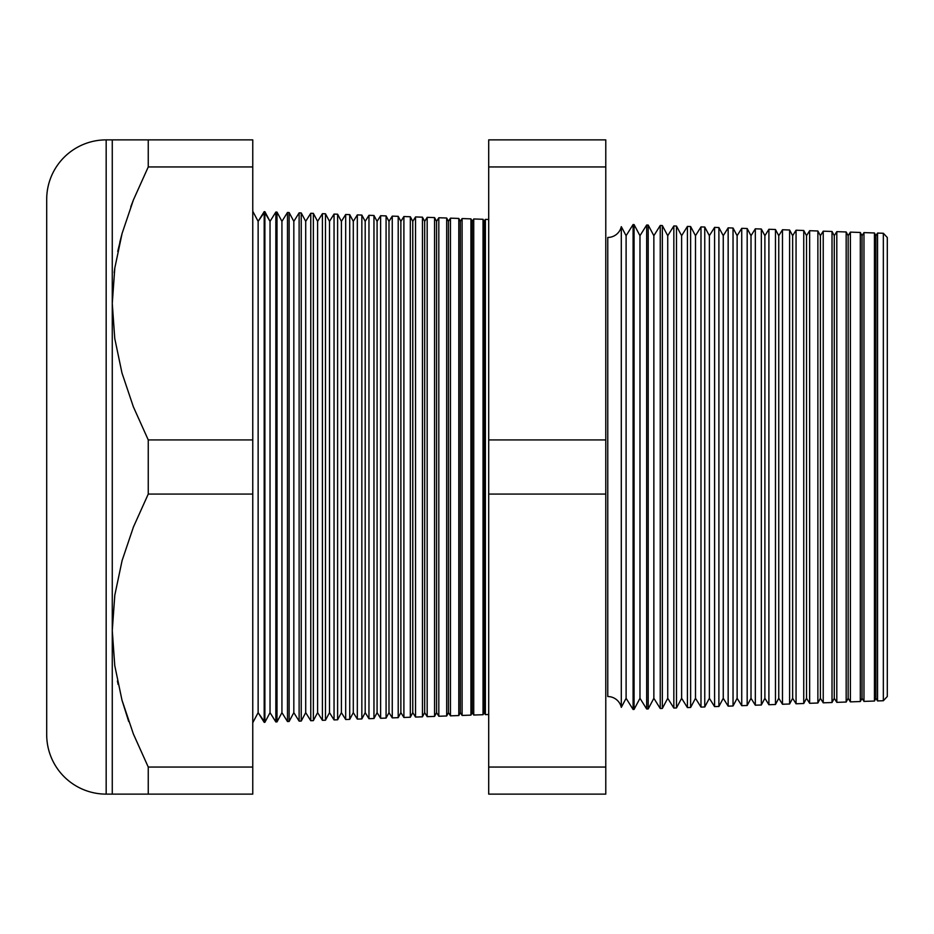 <?xml version="1.0" encoding="UTF-8"?>
<svg xmlns="http://www.w3.org/2000/svg" width="934" height="934" viewBox="0 0 934 934"><rect width="100%" height="100%" fill="white"/><g stroke="black" fill="none" stroke-linecap="round" stroke-linejoin="round"><path stroke-width="1.4" d="M114.181 272.705L114.789 268.175L114.181 272.705M747.177 279.161L747.177 228.515L741.736 228.328L737.124 235.707L733.038 228.024L728.158 227.849L723.255 235.707L718.9 227.534L714.58 227.382L709.373 235.707L704.761 227.032L700.99 226.904L695.491 235.707L690.623 226.542L687.412 226.425L681.622 235.707L676.485 226.051L673.834 225.958L667.74 235.707L662.334 225.549L660.245 225.479L653.858 235.707L648.196 225.059L646.667 225.012L639.977 235.707L634.058 224.569L633.089 224.534L626.107 235.707L621.297 226.658L621.297 707.342A13.882 13.882 0 0 0 607.765 696.542L607.765 237.458A13.882 13.882 0 0 0 621.297 226.658A13.882 13.882 0 0 1 607.765 237.458L607.765 696.542A13.882 13.882 0 0 1 621.297 707.342L626.107 698.293L633.089 709.466L633.089 224.534L626.107 235.707L626.107 698.293L626.107 235.707L621.297 226.658L621.297 707.342L626.107 698.293L633.089 709.466L634.058 709.431L639.977 698.293L646.667 708.988L646.667 225.012L639.977 235.707L639.977 698.293L639.977 235.707L634.058 224.569L634.058 709.431L634.058 224.569L633.089 224.534L633.089 709.466L634.058 709.431L639.977 698.293L646.667 708.988L648.196 708.941L653.858 698.293L660.245 708.521L660.245 225.479L653.858 235.707L653.858 698.293L653.858 235.707L648.196 225.059L648.196 708.941L648.196 225.059L646.667 225.012L646.667 708.988L648.196 708.941L653.858 698.293L660.245 708.521L662.334 708.451L667.74 698.293L673.834 708.042L673.834 225.958L667.74 235.707L667.74 698.293L667.74 235.707L662.334 225.549L662.334 708.451L662.334 225.549L660.245 225.479L660.245 708.521L662.334 708.451L667.74 698.293L673.834 708.042L676.485 707.949L681.622 698.293L687.412 707.575L687.412 226.425L681.622 235.707L681.622 698.293L681.622 235.707L676.485 226.051L676.485 707.949L676.485 226.051L673.834 225.958L673.834 708.042L676.485 707.949L681.622 698.293L687.412 707.575L690.623 707.458L695.491 698.293L700.99 707.096L700.99 226.904L695.491 235.707L695.491 698.293L695.491 235.707L690.623 226.542L690.623 707.458L690.623 226.542L687.412 226.425L687.412 707.575L690.623 707.458L695.491 698.293L700.99 707.096L704.761 706.968L709.373 698.293L714.58 706.618L714.58 227.382L709.373 235.707L709.373 698.293L709.373 235.707L704.761 227.032L704.761 706.968L704.761 227.032L700.99 226.904L700.99 707.096L704.761 706.968L709.373 698.293L714.58 706.618L718.9 706.466L723.255 698.293L728.158 706.151L728.158 227.849L723.255 235.707L723.255 698.293L723.255 235.707L718.9 227.534L718.9 706.466L718.9 227.534L714.58 227.382L714.58 706.618L718.9 706.466L723.255 698.293L728.158 706.151L733.038 705.976L737.124 698.293L741.736 705.672L741.736 228.328L737.124 235.707L737.124 698.293L737.124 235.707L733.038 228.024L733.038 705.976L733.038 228.024L728.158 227.849L728.158 706.151L733.038 705.976L737.124 698.293L741.736 705.672L747.177 705.485L751.006 698.293L755.326 705.193L755.326 228.807L751.006 235.707L751.006 698.293L751.006 235.707L747.177 228.515L747.177 705.485L747.177 228.515L741.736 228.328L741.736 705.672L747.177 705.485L747.177 654.839M747.177 228.515L751.006 235.707L755.326 228.807L761.327 229.005L764.888 235.707L768.904 229.274L775.465 229.507L778.758 235.707L782.482 229.752L789.604 229.998L792.639 235.707L796.06 230.219L803.742 230.488L806.521 235.707L809.65 230.698L817.88 230.99L820.391 235.707L823.228 231.177L832.019 231.48L834.272 235.707L836.806 231.644L846.169 231.971L848.154 235.707L850.395 232.122L860.307 232.473L862.024 235.707L863.973 232.601L874.446 232.963L875.905 235.707L877.551 233.068L875.905 235.707L875.905 698.293L877.551 700.932L877.551 233.068L877.551 700.932L883.342 700.734L887.3 696.484L887.3 237.516L883.342 233.267L883.342 700.734L883.342 233.267L877.551 233.068L883.342 233.267L887.3 237.516L887.3 696.484L883.342 700.734L877.551 700.932L875.905 698.293L875.905 235.707L874.446 232.963L874.446 701.037L875.905 698.293L874.446 701.037L874.446 232.963L863.973 232.601L862.024 235.707L862.024 698.293L863.973 701.399L863.973 232.601L863.973 701.399L874.446 701.037L863.973 701.399L862.024 698.293L862.024 235.707L860.307 232.473L860.307 701.527L862.024 698.293L860.307 701.527L860.307 232.473L850.395 232.122L848.154 235.707L848.154 698.293L850.395 701.878L850.395 232.122L850.395 701.878L860.307 701.527L850.395 701.878L848.154 698.293L848.154 235.707L846.169 231.971L846.169 702.029L848.154 698.293L846.169 702.029L846.169 231.971L836.806 231.644L834.272 235.707L834.272 698.293L836.806 702.356L836.806 231.644L836.806 702.356L846.169 702.029L836.806 702.356L834.272 698.293L834.272 235.707L832.019 231.48L832.019 702.52L834.272 698.293L832.019 702.52L832.019 231.48L823.228 231.177L820.391 235.707L820.391 698.293L823.228 702.823L823.228 231.177L823.228 702.823L832.019 702.52L823.228 702.823L820.391 698.293L820.391 235.707L817.88 230.99L817.88 703.01L820.391 698.293L817.88 703.01L817.88 230.99L809.65 230.698L806.521 235.707L806.521 698.293L809.65 703.302L809.65 230.698L809.65 703.302L817.88 703.01L809.65 703.302L806.521 698.293L806.521 235.707L803.742 230.488L803.742 703.512L806.521 698.293L803.742 703.512L803.742 230.488L796.06 230.219L792.639 235.707L792.639 698.293L796.06 703.781L796.06 230.219L796.06 703.781L803.742 703.512L796.06 703.781L792.639 698.293L792.639 235.707L789.604 229.998L789.604 704.002L792.639 698.293L789.604 704.002L789.604 229.998L782.482 229.752L778.758 235.707L778.758 698.293L782.482 704.248L782.482 229.752L782.482 704.248L789.604 704.002L782.482 704.248L778.758 698.293L778.758 235.707L775.465 229.507L775.465 704.493L778.758 698.293L775.465 704.493L775.465 229.507L768.904 229.274L764.888 235.707L764.888 698.293L768.904 704.726L768.904 229.274L768.904 704.726L775.465 704.493L768.904 704.726L764.888 698.293L764.888 235.707L761.327 229.005L761.327 704.995L764.888 698.293L761.327 704.995L761.327 229.005L755.326 228.807L755.326 705.193L761.327 704.995L755.326 705.193L751.006 698.293L747.177 705.485M485.388 714.627L488.704 714.51L485.388 714.627L485.388 219.373L485.388 714.627L484.139 712.642L484.139 221.358L483.041 219.292L483.041 714.708L484.139 712.642L485.388 714.627M488.704 219.49L485.388 219.373L484.139 221.358L484.139 712.642L483.041 714.708L483.041 219.292L473.736 218.965L472.254 221.358L472.254 712.642L473.736 715.035L473.736 218.965L473.736 715.035L483.041 714.708L473.736 715.035L472.254 712.642L472.254 221.358L470.923 218.871L470.923 715.129L472.254 712.642L470.923 715.129L470.923 218.871L462.096 218.556L460.357 221.358L460.357 712.642L462.096 715.444L462.096 218.556L462.096 715.444L470.923 715.129L462.096 715.444L460.357 712.642L460.357 221.358L458.804 218.451L458.804 715.549L460.357 712.642L458.804 715.549L458.804 218.451L450.457 218.159L448.46 221.358L448.46 712.642L450.457 715.841L450.457 218.159L450.457 715.841L458.804 715.549L450.457 715.841L448.46 712.642L448.46 221.358L446.686 218.019L446.686 715.981L448.46 712.642L446.686 715.981L446.686 218.019L438.817 217.75L436.563 221.358L436.563 712.642L438.817 716.25L438.817 217.75L438.817 716.25L446.686 715.981L438.817 716.25L436.563 712.642L436.563 221.358L434.567 217.599L434.567 716.401L436.563 712.642L434.567 716.401L434.567 217.599L427.177 217.342L424.666 221.358L424.666 712.642L427.177 716.658L427.177 217.342L427.177 716.658L434.567 716.401L427.177 716.658L424.666 712.642L424.666 221.358L422.448 217.178L422.448 716.822L424.666 712.642L422.448 716.822L422.448 217.178L415.537 216.933L412.77 221.358L412.77 712.642L415.537 717.067L415.537 216.933L415.537 717.067L422.448 716.822L415.537 717.067L412.77 712.642L412.77 221.358L410.33 216.758L410.33 717.242L412.77 712.642L410.33 717.242L410.33 216.758L403.897 216.525L400.873 221.358L400.873 712.642L403.897 717.475L403.897 216.525L403.897 717.475L410.33 717.242L403.897 717.475L400.873 712.642L400.873 221.358L398.199 216.326L398.199 717.674L400.873 712.642L398.199 717.674L398.199 216.326L392.257 216.128L388.988 221.358L388.988 712.642L392.257 717.872L392.257 216.128L392.257 717.872L398.199 717.674L392.257 717.872L388.988 712.642L388.988 221.358L386.081 215.906L386.081 718.094L388.988 712.642L386.081 718.094L386.081 215.906L380.617 215.719L377.091 221.358L377.091 712.642L380.617 718.281L380.617 215.719L380.617 718.281L386.081 718.094L380.617 718.281L377.091 712.642L377.091 221.358L373.962 215.485L373.962 718.515L377.091 712.642L373.962 718.515L373.962 215.485L368.965 215.31L365.194 221.358L365.194 712.642L368.965 718.69L368.965 215.31L368.965 718.69L373.962 718.515L368.965 718.69L365.194 712.642L365.194 221.358L361.843 215.065L361.843 718.935L365.194 712.642L361.843 718.935L361.843 215.065L357.325 214.902L353.297 221.358L353.297 712.642L357.325 719.098L357.325 214.902L357.325 719.098L361.843 718.935L357.325 719.098L353.297 712.642L353.297 221.358L349.725 214.633L349.725 719.367L353.297 712.642L349.725 719.367L349.725 214.633L345.685 214.493L341.4 221.358L341.4 712.642L345.685 719.507L345.685 214.493L345.685 719.507L349.725 719.367L345.685 719.507L341.4 712.642L341.4 221.358L337.606 214.213L337.606 719.787L341.4 712.642L337.606 719.787L337.606 214.213L334.045 214.084L329.504 221.358L329.504 712.642L334.045 719.916L334.045 214.084L334.045 719.916L337.606 719.787L334.045 719.916L329.504 712.642L329.504 221.358L325.487 213.793L325.487 720.207L329.504 712.642L325.487 720.207L325.487 213.793L322.405 213.688L317.607 221.358L317.607 712.642L322.405 720.312L322.405 213.688L322.405 720.312L325.487 720.207L322.405 720.312L317.607 712.642L317.607 221.358L313.357 213.372L313.357 720.628L317.607 712.642L313.357 720.628L313.357 213.372L310.765 213.279L305.71 221.358L305.71 712.642L310.765 720.721L310.765 213.279L310.765 720.721L313.357 720.628L310.765 720.721L305.71 712.642L305.71 221.358L301.238 212.94L301.238 721.06L305.71 712.642L301.238 721.06L301.238 212.94L299.125 212.87L293.825 221.358L293.825 712.642L299.125 721.13L299.125 212.87L299.125 721.13L301.238 721.06L299.125 721.13L293.825 712.642L293.825 221.358L289.12 212.52L289.12 721.48L293.825 712.642L289.12 721.48L289.12 212.52L287.485 212.462L281.928 221.358L281.928 712.642L287.485 721.538L287.485 212.462L287.485 721.538L289.12 721.48L287.485 721.538L281.928 712.642L281.928 221.358L277.001 212.1L277.001 721.9L281.928 712.642L277.001 721.9L277.001 212.1L275.845 212.053L270.031 221.358L270.031 712.642L275.845 721.947L275.845 212.053L275.845 721.947L277.001 721.9L275.845 721.947L270.031 712.642L270.031 221.358L264.882 211.679L264.882 722.321L270.031 712.642L264.882 722.321L264.882 211.679L258.134 221.358L258.134 712.642L264.194 722.344L264.194 211.656L264.194 722.344L264.882 722.321L258.134 712.642L258.134 221.358L252.764 211.247L258.134 221.358L264.194 211.656L270.031 221.358L275.845 212.053L277.001 212.1L281.928 221.358L287.485 212.462L289.12 212.52L293.825 221.358L299.125 212.87L301.238 212.94L305.71 221.358L310.765 213.279L313.357 213.372L317.607 221.358L322.405 213.688L325.487 213.793L329.504 221.358L334.045 214.084L337.606 214.213L341.4 221.358L345.685 214.493L349.725 214.633L353.297 221.358L357.325 214.902L361.843 215.065L365.194 221.358L368.965 215.31L373.962 215.485L377.091 221.358L380.617 215.719L386.081 215.906L388.988 221.358L392.257 216.128L398.199 216.326L400.873 221.358L403.897 216.525L410.33 216.758L412.77 221.358L415.537 216.933L422.448 217.178L424.666 221.358L427.177 217.342L434.567 217.599L436.563 221.358L438.817 217.75L446.686 218.019L448.46 221.358L450.457 218.159L458.804 218.451L460.357 221.358L462.096 218.556L470.923 218.871L472.254 221.358L473.736 218.965L483.041 219.292L484.139 221.358L485.388 219.373L488.704 219.49M252.764 722.753L258.134 712.642L252.764 722.753M106.172 794.122L106.172 139.878A59.472 59.472 0 0 0 46.7 199.351L46.7 734.649A59.472 59.472 0 0 0 106.172 794.122L112.267 794.122L112.267 139.878L106.172 139.878L106.172 794.122A59.472 59.472 0 0 1 46.7 734.649L46.7 199.351A59.472 59.472 0 0 1 106.172 139.878L148.249 139.878L148.249 166.952L133.445 199.853L122.085 233.488L114.812 268.011L112.267 303.445L114.765 338.517L121.969 372.958L133.364 406.815L148.249 439.926L252.764 439.926L252.764 166.952L148.249 166.952L252.764 166.952L252.764 139.878L148.249 139.878L252.764 139.878L252.764 439.926L148.249 439.926L148.249 494.074L133.445 526.974L122.085 560.61L114.812 595.133L112.267 630.555L114.765 665.638L121.969 700.08L133.364 733.937L148.249 767.048L133.445 734.147L148.249 767.048L148.249 794.122L106.172 794.122M119.821 242.221L122.027 233.71M128.507 720.931L122.027 700.29M118.139 684.482L117.404 680.979M252.764 794.122L148.249 794.122L252.764 794.122L252.764 767.048L148.249 767.048L252.764 767.048L252.764 494.074L148.249 494.074L252.764 494.074L252.764 439.926L252.764 794.122M605.781 166.952L605.781 794.122L605.781 439.926L488.704 439.926L488.704 139.878L605.781 139.878L605.781 166.952L605.781 139.878L488.704 139.878L488.704 166.952L605.781 166.952L488.704 166.952L488.704 494.074L488.704 439.926L605.781 439.926L605.781 166.952M488.704 767.048L488.704 494.074L605.781 494.074L488.704 494.074L488.704 767.048L605.781 767.048L488.704 767.048L488.704 794.122L488.704 767.048M488.704 794.122L605.781 794.122L488.704 794.122M114.765 338.517L112.267 303.445L112.267 630.555L114.812 595.133L122.085 560.61L133.445 526.974L148.249 494.074L148.249 439.926L133.364 406.815L121.969 372.958L114.765 338.517M145.902 794.122L133.445 794.122L148.249 794.122L148.249 767.048L133.364 733.937L121.969 700.08L114.765 665.638L112.267 630.555L112.267 794.122L132.756 794.122M122.039 700.313L128.74 721.585M122.039 794.122L112.267 794.122M122.039 233.687L117.754 251.351M133.34 200.121L130.772 206.823M112.267 139.878L112.267 303.445L114.812 268.011L122.085 233.488L133.445 199.853L148.249 166.952L148.249 139.878L122.015 139.878M458.804 715.549L458.804 658.598M458.804 275.402L458.804 218.451M483.041 714.708L483.041 658.283M483.041 275.717L483.041 219.292"/></g></svg>
